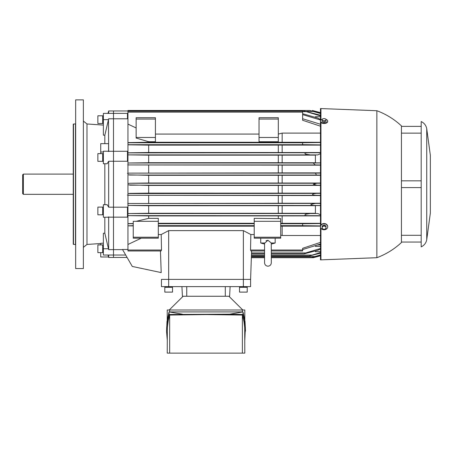 <?xml version="1.0" encoding="UTF-8"?>
<svg xmlns="http://www.w3.org/2000/svg" width="453" height="453" viewBox="0 0 453 453"><rect width="100%" height="100%" fill="white"/><g stroke="black" fill="none" stroke-linecap="round" stroke-linejoin="round"><path stroke-width="0.68" d="M267.944 240.249L264.569 243.267L264.569 262.814C264.773 264.863 265.894 265.985 267.944 266.188C269.994 265.985 271.121 264.863 271.319 262.814L271.262 243.006L267.944 240.249L266.041 240.781M271.262 243.006L275.175 243.006L275.175 238.187L260.718 238.187L260.718 243.006L264.631 243.006M242.383 353.125L242.383 315.062L244.02 321.941L244.699 327.695L244.813 353.125L167.225 353.125L167.338 327.695L168.227 320.792L169.654 315.062L169.654 353.125M242.383 315.062L206.019 314.569L169.654 315.062M242.383 311.919L242.383 309.994L244.813 309.994L244.813 319.897M167.225 319.897L167.225 309.994L242.383 309.994M244.813 339.829L245.373 327.57L244.456 320.424L242.995 314.484L229.66 314.184L169.043 314.484L167.582 320.424L166.749 326.375L166.545 331.149L167.225 339.829M166.545 331.149L167.004 321.432L169.043 311.919L242.995 311.919L245.028 321.432L245.486 331.149M182.378 314.184L169.043 311.919L169.043 314.484M229.66 314.184L242.995 311.919L242.995 314.484M169.654 309.994L169.654 311.919M183.125 296.256L169.241 309.994M242.797 309.994L228.912 296.256M247.225 287.293L247.225 292.111L239.512 292.111L239.512 287.293L247.225 287.293M247.225 286.619L247.032 287.293L239.512 287.157L239.512 286.619M172.525 287.293L172.525 292.111L164.813 292.111L164.813 287.293L172.525 287.293M172.525 286.619L172.333 287.293L164.813 287.157L164.813 286.619M182.429 296.256L181.925 286.619L182.429 296.256L229.609 296.256L230.113 286.619L229.609 296.256M250.594 286.619L250.594 279.388L161.444 279.388L161.444 286.619L250.594 286.619L250.594 279.388L243.369 279.388L243.369 286.619M426.737 239.631L430.35 213.125L430.35 155.3L426.737 128.794L426.737 239.631A9.638 9.638 0 0 1 421.194 246.862L421.194 242.044L401.437 242.044M401.437 126.381L421.194 126.381L421.194 121.563A9.638 9.638 0 0 1 426.737 128.794M421.194 121.563L421.194 246.862M401.437 235.294L421.194 235.294L421.194 187.587L401.437 187.587M401.437 133.131L421.194 133.131L421.194 180.838L401.437 180.838M324.088 118.584L325.05 118.754A1.925 1.076 0 0 0 323.125 118.754L324.088 118.584M326.013 119.207L326.013 119.688A1.925 1.076 0 0 0 325.05 118.754L326.013 119.207M326.013 120.453L325.05 120.623A1.925 1.076 0 0 0 326.013 119.688L326.013 121.71L324.088 122.333L324.088 121.076L323.125 120.623A1.925 1.076 0 0 0 325.05 120.623L324.088 121.076M323.125 120.623L322.162 120.453L322.162 119.688A1.925 1.076 0 0 0 323.125 120.623M322.162 119.688L322.162 119.207L323.125 118.754A1.925 1.076 0 0 0 322.162 119.688M324.088 122.333L322.162 121.71L322.162 120.453M324.088 225.792L325.05 226.347A1.925 1.597 180 0 0 323.125 226.347L324.088 225.792L324.088 224.943L322.162 225.866L322.162 226.715L323.125 226.347A1.925 1.597 180 0 0 322.162 227.734A1.925 1.597 180 0 0 323.125 229.116A1.925 1.597 180 0 0 325.05 229.116A1.925 1.597 180 0 0 326.013 227.734A1.925 1.597 180 0 0 325.05 226.347L326.013 226.715L326.013 228.561L324.088 229.484L322.162 228.561L322.162 226.715M324.088 224.943L326.013 225.866L326.013 226.715M322.162 119.377A3.613 2.022 0 0 0 320.475 121.087L320.475 121.489A3.613 2.022 0 0 0 324.088 123.505A3.613 2.022 0 0 0 327.7 121.489L327.7 121.087A3.613 2.022 0 0 0 326.013 119.377M320.475 121.087A3.613 2.022 0 0 0 324.088 123.108A3.613 2.022 0 0 0 327.7 121.087M327.7 226.523L327.7 226.789A3.613 2.995 180 0 0 324.088 223.793A3.613 2.995 180 0 0 320.475 226.789L320.475 226.523A3.613 2.995 180 0 1 324.088 223.527A3.613 2.995 180 0 1 327.7 226.523M320.475 226.789A3.613 2.995 180 0 0 324.088 229.784A3.613 2.995 180 0 0 327.7 226.789M376.856 110.719L320.475 108.55L320.475 259.875L376.856 257.706L376.856 110.719A73.731 73.731 0 0 1 401.437 125.9L401.437 242.525A73.731 73.731 0 0 1 376.856 257.706M320.95 108.55L320.95 120.085M320.95 122.491L320.95 225.033M320.95 228.278L320.95 259.875M23.375 194.331L22.65 193.607L22.65 174.813L23.375 174.094L23.375 194.331L73.25 194.331M102.695 117.304L102.695 115.798L97.876 115.798L97.876 123.51L102.695 123.51L102.695 117.304M103.369 123.51L102.831 123.51L102.695 115.991M102.695 157.972L102.695 153.618L97.876 153.618L97.876 161.325L102.695 161.325L102.695 157.972M103.369 161.325L102.831 161.325L102.695 153.81M102.695 214.014L102.695 207.1L97.876 207.1L97.876 214.807L102.695 214.807L102.695 214.014M103.369 214.807L102.831 214.807L102.695 207.293M102.695 252.593L102.695 244.914L97.876 244.914L97.876 252.593M102.831 252.593L102.831 244.914L103.369 244.914M83.369 247.344L86.987 244.45L100.719 243.521M103.369 125.079L86.987 123.975L83.369 121.081M75.662 268.55L83.369 268.55L83.369 99.875L75.662 99.875L75.662 268.55M75.662 123.782L73.25 124.213L73.25 244.212L75.662 244.643M320.475 113.216L309.858 110.481L127.95 110.481L127.95 110.962L113.493 110.962L113.493 113.386L113.493 110.962L108.669 110.962L108.012 113.386M108.539 256.981L108.669 257.463L127.1 257.463M103.369 119.654L103.369 135.147L104.819 135.266L108.471 119.654L103.369 119.654L103.369 113.386L127.469 113.386L127.469 118.788L113.493 118.788L113.493 151.268L113.493 113.386L113.493 118.788L108.669 118.788L108.471 119.654L108.669 151.268L113.493 151.268L113.493 207.18L108.669 207.18L107.174 204.688L103.369 204.688L103.369 217.219L108.471 217.219M100.719 244.914L100.719 243.329L103.369 243.148M104.819 217.219L104.819 233.159L103.369 233.278L103.369 255.033L113.493 255.033L113.493 257.463L113.493 255.033L125.696 255.033M104.819 163.737L104.819 204.688M104.819 135.266L104.819 143.652M86.987 123.975L86.987 244.45M108.057 255.033L108.584 256.981L100.719 256.981L100.719 252.627M103.369 151.998L100.719 151.998L100.719 143.652L108.584 143.652L108.567 151.223L103.369 151.223L103.369 163.737L107.174 163.737L108.669 161.245L108.669 207.18M100.719 151.998L100.719 153.618M103.369 248.771L108.471 248.771L108.669 249.637L104.819 233.159M108.669 255.033L108.669 257.463M108.669 161.245L113.493 161.245L113.493 217.157L108.669 217.157L108.669 249.637L113.493 249.637L113.493 255.033L113.493 217.157L127.469 217.157L127.469 207.18L113.493 207.18L113.493 249.637L122.582 249.637M108.873 216.959L108.108 217.055M108.669 110.962L108.669 113.386M108.108 151.37L108.873 151.466M73.494 123.975L73.494 244.45M148.669 175.305L282.162 175.277L282.162 183.029L148.669 183.001L148.669 175.305L127.95 174.841L127.95 183.573L129.785 183.25L316.766 183.25L313.323 184.212L316.766 185.175L320.475 185.209M127.95 249.478L122.491 249.478L132.287 266.449L161.206 272.593L160.447 250.956L161.206 272.593M133.25 225.911L127.95 225.826L127.95 250.028L161.506 250.028L161.07 250.956L127.95 250.956L127.95 250.028M158.307 221.319L133.25 221.319L133.25 238.187L158.307 238.187L158.307 218.352L148.669 218.352L148.669 215.922L127.95 215.617L127.95 223.612L133.25 223.533M148.669 205.713L127.95 205.424L127.95 213.561L148.669 213.272L148.669 205.713L315.413 205.685M148.669 185.419L282.162 185.396L282.162 193.142L148.669 193.12L148.669 185.419L127.95 184.852L127.95 205.413L320.475 205.486M127.469 151.268L113.493 151.268L113.493 161.245L127.469 161.245L127.469 151.268M148.669 155.153L278.306 155.153L278.306 162.712L148.669 162.712L148.669 155.153L127.95 154.864L127.95 174.841M148.669 145.13L127.95 144.813L127.95 152.808L148.669 152.502L148.669 145.13L320.475 145.102M136.143 127.956L127.95 124.099L127.95 142.599L148.669 142.253L148.669 141.727L155.419 141.727L155.419 117.706L136.143 117.706L136.143 119.071L155.419 119.071M148.669 162.712L127.95 163.001L313.227 163.006L315.214 164.937L128.663 164.937L320.475 165.175M282.162 165.175L282.162 172.893L128.822 173.131L315.43 173.131L316.426 175.056L320.475 175.09M320.475 172.893L282.162 172.893M282.162 175.277L320.475 175.277M320.475 183.029L282.162 183.029M280.713 226.149L320.475 226.138M282.162 226.138L282.162 235.503L280.713 235.141M320.475 235.503L282.162 235.503M148.669 215.922L320.475 215.894M282.162 215.894L282.162 223.323L280.713 223.312M320.475 223.323L282.162 223.323M282.162 205.685L282.162 213.295L148.669 213.272M315.413 213.295L282.162 213.295M282.162 185.396L320.475 185.396M320.475 193.142L282.162 193.142M127.95 193.578L316.426 193.369L313.538 193.748L312.491 194.382L313.068 194.971L315.43 195.294L128.822 195.294L320.475 195.532M282.162 195.532L282.162 203.25L128.663 203.488L320.475 203.437M320.475 203.25L282.162 203.25M278.306 155.153L315.413 155.124M282.162 155.124L282.162 162.74L278.306 162.712M315.413 162.74L282.162 162.74M320.475 142.287L148.669 142.253M282.162 145.102L282.162 152.531L148.669 152.502M320.475 152.531L282.162 152.531M278.306 134.071L282.162 133.103L320.475 133.103M282.162 133.103L282.162 142.287M280.713 218.64L254.212 218.352L254.212 221.319L280.713 221.319L280.713 218.64M278.306 215.922L278.306 218.352M278.306 205.713L278.306 213.272M278.306 195.56L278.306 203.221M278.306 185.419L278.306 193.12M278.306 175.305L278.306 183.001M278.306 165.203L278.306 172.865M278.306 145.13L278.306 152.502M278.306 141.727L278.306 117.706L259.031 117.706L259.031 141.727L278.306 141.727L278.306 142.253M129.303 195.283L127.469 195.107M127.769 203.561L129.162 203.505M148.669 195.56L148.669 203.221M148.669 218.352L136.11 221.319M148.669 193.12L129.541 193.369M141.245 238.187L127.95 244.478M148.669 183.001L129.785 183.25M127.469 173.318L129.303 173.137M148.669 165.203L148.669 172.865M129.162 164.92L127.769 164.864M136.143 119.071L136.143 138.046L148.669 141.727M254.212 223.295L158.307 223.295M254.212 234.541L250.843 234.541L243.369 230.622L168.669 230.622L161.194 234.541L158.307 234.541M158.307 226.172L254.212 226.172M155.419 134.071L259.031 134.071M127.95 144.813L127.95 142.599M320.475 144.881L302.627 144.66L302.627 142.735L320.475 142.525M320.475 248.94L317.808 250.294L304.082 253.85L305.792 252.921L320.475 248.493M320.475 195.345L315.43 195.294M127.95 183.573L127.95 184.852M127.95 225.826L133.25 225.656M254.212 237.225L280.713 237.225L280.713 238.187L254.212 238.187L254.212 221.319M280.713 237.225L280.713 221.319M320.475 225.9L302.627 225.69L302.627 223.765L320.475 223.544M316.041 111.455L312.423 110.481L316.041 111.455M320.475 112.644L315.871 111.41L313.753 111.41M320.475 126.206L302.627 120.266L302.627 110.962L127.95 110.962L127.95 112.134L302.627 112.134M127.95 124.099L127.95 112.134M320.475 153.663L317.813 154.898L315.413 154.898L315.413 162.854L320.475 162.854M313.227 163.006L320.475 162.938M314.625 256.772L316.766 256.772L320.475 255.781L313.323 257.706L271.319 257.706M320.475 205.566L315.413 205.566L315.413 213.527L317.813 213.527L127.95 213.561M320.475 255.203L311.624 257.463L320.475 254.914M320.475 119.994L302.627 114.62M320.475 164.983L315.214 164.937M264.569 256.534L251.392 256.534L251.364 257.463L251.591 250.956L250.594 279.388L251.387 256.772M320.475 215.838L315.413 215.838L320.475 215.753M320.475 215.685L127.95 215.617M320.475 253.159L309.173 256.019L320.475 252.548M320.475 246.364L315.413 246.364L315.413 245.611M317.587 244.931L320.475 244.931M320.475 244.025L302.627 249.558M251.523 252.921L251.489 253.85L251.523 252.921L264.569 252.921M264.569 250.956L250.968 250.956L250.532 250.028L250.843 234.541M271.319 250.956L302.627 250.956L302.627 248.306L320.475 242.378M161.444 279.388L243.369 279.388L243.369 230.622M161.194 234.541L161.506 250.028M127.95 154.864L317.813 154.898M127.95 152.808L127.95 154.813M127.95 213.612L127.95 215.537M127.95 223.612L127.95 225.656M133.25 237.225L158.307 237.225M259.031 137.469L278.306 137.469M259.031 119.071L278.306 119.071M302.627 113.714L317.661 118.029L320.475 119.484M302.627 118.737L320.475 124.258M136.143 137.469L155.419 137.469M315.413 250.985L315.413 251.698L320.475 251.698M320.475 214.762L317.813 213.527M309.767 213.612L305.662 214.218C304.382 215.152 304.807 215.594 306.93 215.532M320.475 152.587L315.413 152.587L320.475 152.672M127.95 152.888L320.475 152.74M306.93 152.888C304.807 152.831 304.382 153.267 305.662 154.201L309.767 154.813M315.43 173.131L320.475 173.08M320.475 116.727L315.413 116.727L315.413 117.384M320.475 115.894L303.108 110.719L320.475 115.249M320.475 113.51L309.841 110.481M316.941 256.726L313.323 257.706L316.941 256.726M315.214 203.488L310.928 204.433L311.126 205.096L313.227 205.413M316.426 193.369L320.475 193.329M316.766 183.25L320.475 183.216M186.744 286.619L186.744 296.256M225.294 286.619L225.294 296.256M168.669 230.622L168.669 286.619M75.47 123.975L75.47 244.45M127.95 142.769L302.627 142.769M129.785 185.175L316.766 185.175M129.541 175.056L316.426 175.056M158.307 225.656L254.212 225.656M280.713 225.656L302.627 225.656M271.319 256.534L314.541 256.534M271.319 252.921L305.792 252.921M250.532 250.028L264.569 250.028M271.319 250.028L302.627 250.028M127.95 223.731L133.25 223.731M302.627 111.648L305.469 111.648M306.494 111.41L312.763 111.41M127.95 144.694L303.408 144.694M251.443 255.084L264.569 255.084M271.319 255.084L311.505 255.084M280.713 223.731L303.408 223.731M158.307 223.731L254.212 223.731M271.319 244.065L275.175 243.006M264.569 244.065L260.718 243.006M23.375 174.094L73.25 174.094M103.369 115.798L102.831 115.798M103.369 153.618L102.831 153.618M103.369 207.1L102.831 207.1M102.695 252.627L97.876 252.627M102.695 252.434L103.369 252.627M320.475 112.638L312.423 110.481M251.364 257.463L264.569 257.463M271.319 257.463L311.624 257.463M251.353 257.706L264.569 257.706M127.95 110.719L303.108 110.719M127.95 111.2L302.627 111.2M251.489 253.85L264.569 253.85M271.319 253.85L304.071 253.85M251.409 256.019L264.569 256.019M271.319 256.019L309.173 256.019"/></g></svg>
